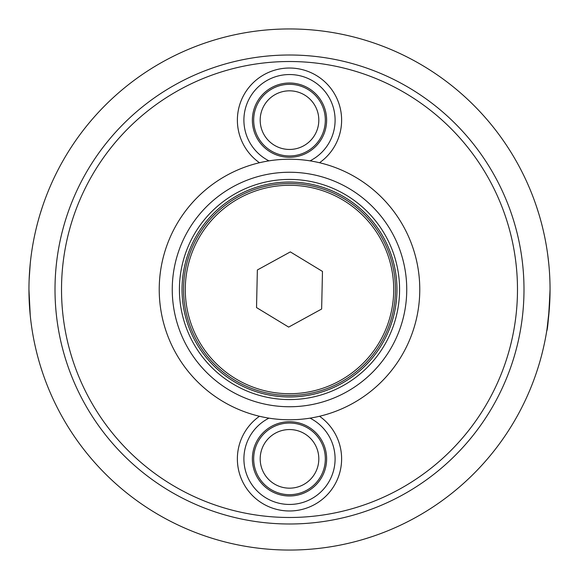 <?xml version="1.0" encoding="UTF-8"?>
<svg xmlns="http://www.w3.org/2000/svg" width="579" height="579" viewBox="0 0 579 579"><rect width="100%" height="100%" fill="white"/><g stroke="black" fill="none" stroke-linecap="round" stroke-linejoin="round"><path stroke-width="0.87" d="M400.661 221.569A130.275 130.275 0 0 1 357.431 400.661A130.275 130.275 0 0 1 178.339 357.431A130.275 130.275 0 0 1 221.569 178.339A130.275 130.275 0 0 1 400.661 221.569M383.428 232.099A110.082 110.082 0 0 1 292.243 399.546A110.082 110.082 0 0 1 192.821 236.854A110.082 110.082 0 0 1 383.428 232.099M381.206 233.46A107.477 107.477 0 0 1 345.54 381.206A107.477 107.477 0 0 1 197.794 345.54A107.477 107.477 0 0 1 233.46 197.794A107.477 107.477 0 0 1 381.206 233.46M310.033 418.147A45.596 45.596 0 0 1 324.971 487.504A45.596 45.596 0 0 1 254.029 487.504A45.596 45.596 0 0 1 268.967 418.147M275.59 424.436A37.128 37.128 0 0 1 326.267 464.025A37.128 37.128 0 0 1 266.644 488.119A37.128 37.128 0 0 1 275.59 424.436M319.528 416.265A52.11 52.11 0 0 1 309.02 507.175A52.11 52.11 0 0 1 259.472 416.265M276.082 425.637A35.826 35.826 0 0 1 324.978 463.844A35.826 35.826 0 0 1 267.447 487.091A35.826 35.826 0 0 1 276.082 425.637A35.826 35.826 0 0 0 255.281 448.247A35.826 35.826 0 0 1 276.082 425.637M268.967 160.853A45.596 45.596 0 0 1 287.3 74.597A45.596 45.596 0 0 1 310.033 160.853M287.712 83.058A37.128 37.128 0 0 1 322.51 137.136A37.128 37.128 0 0 1 258.277 140.234A37.128 37.128 0 0 1 287.712 83.058M259.472 162.735A52.11 52.11 0 0 1 286.989 68.09A52.11 52.11 0 0 1 319.528 162.735M287.77 84.36A35.826 35.826 0 0 1 321.352 136.535A35.826 35.826 0 0 1 259.378 139.532A35.826 35.826 0 0 1 287.77 84.36M290.332 251.901L322.474 271.421L321.642 309.02L288.668 327.099L256.526 307.579L257.358 269.98L290.332 251.901M378.579 343.6A104.22 104.22 0 0 0 291.809 185.309A104.22 104.22 0 0 0 198.112 339.598A104.22 104.22 0 0 0 378.579 343.6M61.519 289.5A227.981 227.981 0 0 0 403.491 486.939A227.981 227.981 0 0 0 403.491 92.061A227.981 227.981 0 0 0 61.519 289.5M55.005 289.5A234.495 234.495 0 0 0 289.5 523.995A234.495 234.495 0 0 0 523.995 289.5A234.495 234.495 0 0 0 289.5 55.005A234.495 234.495 0 0 0 55.005 289.5M550.05 289.5A260.55 260.55 0 0 0 289.5 28.95A260.55 260.55 0 0 0 28.95 289.5A260.55 260.55 0 0 0 289.5 550.05A260.55 260.55 0 0 0 550.05 289.5C548.878 315.417 547.763 329.263 546.714 331.043L546.837 330.298M29.601 307.927L30.253 315.555L28.95 289.507M30.253 263.445L29.145 279.498M547.025 329.075L549.406 307.833M548.762 263.619L547.756 254.999M206.79 42.426L211.024 41.051M42.426 206.79L40.262 213.557M372.21 536.574L365.443 538.738M536.574 372.21L537.949 367.976M536.574 206.79L538.738 213.557M42.426 372.21L41.051 367.976M206.79 536.574L211.024 537.949M389.544 228.365A117.248 117.248 0 0 1 292.424 406.711A117.248 117.248 0 0 1 186.532 233.424A117.248 117.248 0 0 1 389.544 228.365M234.256 199.096A105.95 105.95 0 0 0 199.096 344.744A105.95 105.95 0 0 0 344.744 379.904A105.95 105.95 0 0 0 379.904 234.256A105.95 105.95 0 0 0 234.256 199.096M284.882 91.192A29.312 29.312 0 0 1 316.872 130.622A29.312 29.312 0 0 1 266.738 138.613A29.312 29.312 0 0 1 284.882 91.192M261.505 450.18A29.312 29.312 0 0 1 311.017 438.954A29.312 29.312 0 0 1 295.985 487.446A29.312 29.312 0 0 1 261.505 450.18"/></g></svg>
